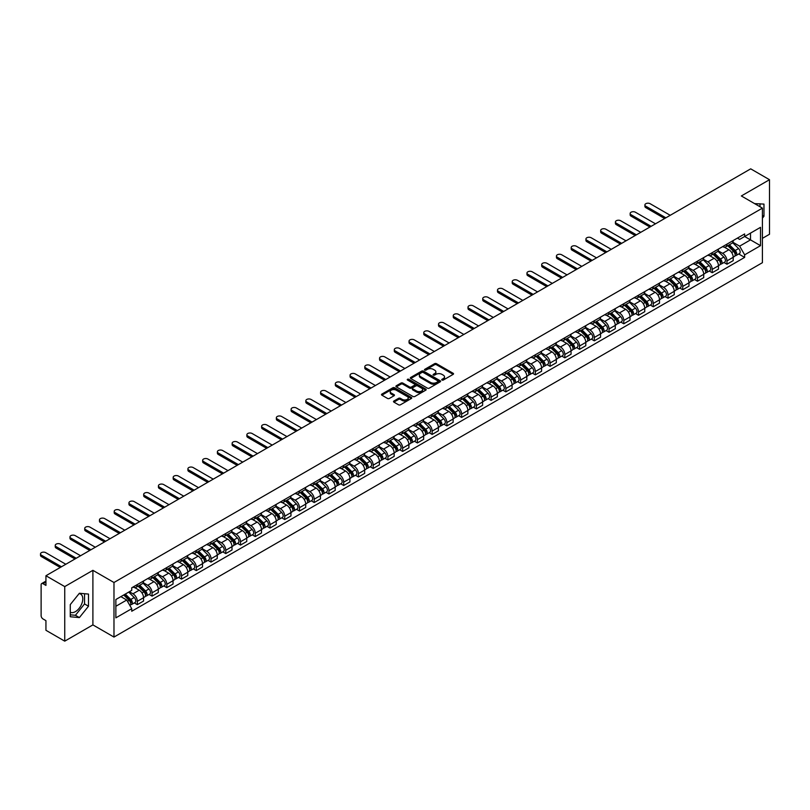 <?xml version="1.0" encoding="UTF-8"?>
<svg xmlns="http://www.w3.org/2000/svg" width="810" height="810" viewBox="0 0 810 810"><rect width="100%" height="100%" fill="white"/><g stroke="black" fill="none" stroke-linecap="round" stroke-linejoin="round"><path stroke-width="1.21" d="M441.997 380.052A0.921 0.526 0 0 0 443.303 380.052L453.154 374.362A1.316 0.759 0 0 0 453.539 373.825A1.316 0.759 0 0 0 453.154 373.299L436.458 363.66A1.316 0.759 0 0 0 434.606 363.66L424.744 369.35A0.921 0.526 0 0 0 426.05 370.099L427.326 369.36A4.202 2.42 0 0 1 433.259 369.36L434.646 370.16A4.202 2.42 0 0 1 435.881 371.871A4.202 2.42 0 0 1 434.646 373.592L433.37 374.321A0.921 0.526 0 0 0 434.676 375.07L435.952 374.341A4.202 2.42 0 0 1 441.885 374.341L443.272 375.141A4.202 2.42 0 0 1 444.508 376.852A4.202 2.42 0 0 1 443.272 378.574L441.997 379.303A0.921 0.526 0 0 0 441.997 380.052L441.997 379.303M754.677 203.664A10.429 6.014 -60 0 1 756.094 204.12A10.429 6.014 -60 0 1 757.208 205.122M79.097 593.629A10.429 6.014 -60 0 1 80.635 594.094A10.429 6.014 -60 0 1 82.225 602.448A10.429 6.014 -60 0 1 75.421 611.641A10.429 6.014 -60 0 1 70.267 612.188M393.883 401.031A1.316 0.759 0 0 0 393.498 401.568A1.316 0.759 0 0 0 393.883 402.104L398.571 404.808A1.316 0.759 0 0 0 400.423 404.808L411.369 398.49A1.316 0.759 0 0 0 411.753 397.953A1.316 0.759 0 0 0 411.369 397.416L394.673 387.777A1.316 0.759 0 0 0 392.82 387.777L381.875 394.095A1.316 0.759 0 0 0 381.49 394.632A1.316 0.759 0 0 0 381.875 395.169L387.534 398.439A1.316 0.759 0 0 0 389.387 398.439L394.065 395.736A1.316 0.759 0 0 0 394.45 395.199A1.316 0.759 0 0 0 394.065 394.662L391.26 393.042A3.513 2.025 0 0 1 390.238 391.605A3.513 2.025 0 0 1 392.404 389.742A3.513 2.025 0 0 1 396.222 390.177L407.217 396.525A3.513 2.025 0 0 1 408.24 397.953A3.513 2.025 0 0 1 406.073 399.826A3.513 2.025 0 0 1 402.256 399.391L400.423 398.328A1.316 0.759 0 0 0 398.571 398.328L393.883 401.031L393.883 402.104M113.977 582.501L92.897 570.331L64.739 586.592L45.937 575.738L750.698 168.844L769.5 179.709L741.342 195.959L762.413 208.13L113.977 582.501L113.977 637.065L762.413 262.683L762.413 208.13M427.417 388.152A1.316 0.759 0 0 0 429.27 388.152L440.215 381.834A1.316 0.759 0 0 0 440.599 381.297A1.316 0.759 0 0 0 440.215 380.761L423.519 371.122A1.316 0.759 0 0 0 421.666 371.122L410.721 377.44A1.316 0.759 0 0 0 410.336 377.976A1.316 0.759 0 0 0 410.721 378.513L427.417 388.152M407.886 380.255A0.921 0.526 0 0 1 408.817 380.386L408.817 379.293L425.787 389.094A1.316 0.759 0 0 1 426.171 389.63A1.316 0.759 0 0 1 425.787 390.167L414.841 396.485A1.316 0.759 0 0 1 412.989 396.485L396.292 386.846L396.292 385.773A1.316 0.759 0 0 0 395.908 386.309A1.316 0.759 0 0 0 396.292 386.846M396.292 385.773L400.98 383.069A1.316 0.759 0 0 1 402.833 383.069L409.607 386.977A1.316 0.759 0 0 0 411.46 386.977L414.568 385.185A1.316 0.759 0 0 0 414.953 384.649A1.316 0.759 0 0 0 414.568 384.112L407.521 380.042A0.921 0.526 0 0 1 408.817 379.293M64.739 586.592L64.739 641.155L45.937 630.291L45.937 620.642L43.011 618.951A2.673 1.539 -120 0 1 41.118 615.671L41.118 584.79A2.673 1.539 -120 0 1 41.674 583.575L45.937 581.104M762.413 238.353L769.5 234.262L769.5 179.709M64.739 641.155L92.897 624.895L113.977 637.065M45.937 575.738L45.937 585.397L43.011 583.706A2.673 1.539 -120 0 0 41.674 583.575M726.975 244.134A6.146 3.554 60 0 1 725.699 246.898L731.936 243.294A6.146 3.554 -120 0 0 733.212 240.54M718.126 250.756L722.631 253.358A6.146 3.554 60 0 1 726.975 260.891L733.212 257.286A6.146 3.554 -120 0 0 728.868 249.753L724.403 247.182M733.212 257.286L733.212 260.617L726.975 264.212L723.988 262.491M725.699 246.898A6.146 3.554 60 0 1 722.672 246.625M726.975 260.891L726.975 264.212M712.233 252.649A6.146 3.554 60 0 1 710.957 255.403L717.194 251.809A6.146 3.554 -120 0 0 718.47 249.045M709.246 270.996L712.233 272.727L718.47 269.123L718.47 265.801A6.146 3.554 -120 0 0 714.126 258.269L709.661 255.687M710.957 255.403A6.146 3.554 60 0 1 707.94 255.13M703.384 259.271L707.889 261.873A6.146 3.554 60 0 1 712.233 269.396L712.233 272.727M697.491 261.164A6.146 3.554 60 0 1 696.215 263.918L702.452 260.314A6.146 3.554 -120 0 0 703.728 257.56M694.504 279.511L697.491 281.232L703.728 277.638L703.728 274.307A6.146 3.554 -120 0 0 699.384 266.784L694.919 264.202M696.215 263.918A6.146 3.554 60 0 1 693.198 263.645M688.642 267.776L693.147 270.378A6.146 3.554 60 0 1 697.491 277.911L697.491 281.232M682.749 269.669A6.146 3.554 60 0 1 681.483 272.433L687.72 268.829A6.146 3.554 -120 0 0 688.986 266.065M679.762 288.026L682.749 289.747L688.986 286.143L688.986 282.822A6.146 3.554 -120 0 0 684.642 275.289L680.177 272.717M681.483 272.433A6.146 3.554 60 0 1 678.456 272.15M673.9 276.291L678.405 278.893A6.146 3.554 60 0 1 682.749 286.416L682.749 289.747M668.007 278.184A6.146 3.554 60 0 1 666.741 280.938L672.978 277.344A6.146 3.554 -120 0 0 674.244 274.58M665.02 296.531L668.007 298.262L674.244 294.658L674.244 291.327A6.146 3.554 -120 0 0 669.9 283.804L665.435 281.222M666.741 280.938A6.146 3.554 60 0 1 663.714 280.665M659.158 284.796L663.663 287.398A6.146 3.554 60 0 1 668.007 294.931L668.007 298.262M653.265 286.689A6.146 3.554 60 0 1 651.999 289.453L658.236 285.849A6.146 3.554 -120 0 0 659.502 283.095M650.278 305.046L653.265 306.767L659.502 303.173L659.502 299.842A6.146 3.554 -120 0 0 655.158 292.309L650.693 289.737M651.999 289.453A6.146 3.554 60 0 1 648.972 289.17M644.416 293.311L648.921 295.913A6.146 3.554 60 0 1 653.265 303.446L653.265 306.767M638.523 295.204A6.146 3.554 60 0 1 637.257 297.958L643.494 294.364A6.146 3.554 -120 0 0 644.76 291.6M635.536 313.551L638.523 315.282L644.76 311.678L644.76 308.347A6.146 3.554 -120 0 0 640.416 300.824L635.951 298.242M637.257 297.958A6.146 3.554 60 0 1 634.23 297.685M629.674 301.826L634.179 304.428A6.146 3.554 60 0 1 638.523 311.951L638.523 315.282M623.781 303.709A6.146 3.554 60 0 1 622.515 306.474L628.752 302.869A6.146 3.554 -120 0 0 630.018 300.115M620.794 322.066L623.781 323.787L630.018 320.193L630.018 316.862A6.146 3.554 -120 0 0 625.674 309.329L621.209 306.757M622.515 306.474A6.146 3.554 60 0 1 619.488 306.2M614.932 310.331L619.437 312.933A6.146 3.554 60 0 1 623.781 320.466L623.781 323.787M609.039 312.225A6.146 3.554 60 0 1 607.773 314.989L614.01 311.384A6.146 3.554 -120 0 0 615.276 308.62M606.052 330.571L609.039 332.302L615.276 328.698L615.276 325.377A6.146 3.554 -120 0 0 610.932 317.844L606.467 315.272M607.773 314.989A6.146 3.554 60 0 1 604.746 314.705M600.19 318.846L604.695 321.449A6.146 3.554 60 0 1 609.039 328.971L609.039 332.302M594.307 320.74A6.146 3.554 60 0 1 593.031 323.494L599.268 319.899A6.146 3.554 -120 0 0 600.534 317.135M591.31 339.086L594.307 340.818L600.544 337.213L600.544 333.882A6.146 3.554 -120 0 0 596.19 326.359L591.725 323.777M593.031 323.494A6.146 3.554 60 0 1 590.004 323.22M585.448 327.351L589.953 329.953A6.146 3.554 60 0 1 594.307 337.486L594.307 340.818M579.565 329.245A6.146 3.554 60 0 1 578.289 332.009L584.526 328.404A6.146 3.554 -120 0 0 585.802 325.65M576.568 347.601L579.565 349.323L585.802 345.728L585.802 342.397A6.146 3.554 -120 0 0 581.448 334.864L576.983 332.292M578.289 332.009A6.146 3.554 60 0 1 575.262 331.725M570.706 335.867L575.211 338.469A6.146 3.554 60 0 1 579.565 345.992L579.565 349.323M564.823 337.76A6.146 3.554 60 0 1 563.547 340.514L569.784 336.919A6.146 3.554 -120 0 0 571.06 334.155M561.826 356.106L564.823 357.838L571.06 354.233L571.06 350.902A6.146 3.554 -120 0 0 566.706 343.379L562.241 340.797M563.547 340.514A6.146 3.554 60 0 1 560.52 340.24M555.964 344.382L560.469 346.974A6.146 3.554 60 0 1 564.823 354.507L564.823 357.838M550.081 346.265A6.146 3.554 60 0 1 548.805 349.029L555.042 345.425A6.146 3.554 -120 0 0 556.318 342.671M547.084 364.621L550.081 366.343L556.318 362.748L556.318 359.417A6.146 3.554 -120 0 0 551.964 351.884L547.499 349.312M548.805 349.029A6.146 3.554 60 0 1 545.778 348.756M541.222 352.887L545.727 355.489A6.146 3.554 60 0 1 550.081 363.022L550.081 366.343M535.339 354.78A6.146 3.554 60 0 1 534.063 357.544L540.3 353.94A6.146 3.554 -120 0 0 541.576 351.175M532.342 373.126L535.339 374.858L541.576 371.253L541.576 367.932A6.146 3.554 -120 0 0 537.222 360.399L532.757 357.817M534.063 357.544A6.146 3.554 60 0 1 531.036 357.261M526.49 361.402L530.985 364.004A6.146 3.554 60 0 1 535.339 371.527L535.339 374.858M520.597 363.295A6.146 3.554 60 0 1 519.321 366.049L525.558 362.445A6.146 3.554 -120 0 0 526.834 359.691M517.6 381.642L520.597 383.373L526.834 379.768L526.834 376.437A6.146 3.554 -120 0 0 522.48 368.914L518.025 366.333M519.321 366.049A6.146 3.554 60 0 1 516.294 365.776M511.748 369.907L516.243 372.509A6.146 3.554 60 0 1 520.597 380.042L520.597 383.373M505.855 371.8A6.146 3.554 60 0 1 504.579 374.564L510.816 370.96A6.146 3.554 -120 0 0 512.092 368.206M502.858 390.157L505.855 391.878L512.092 388.274L512.092 384.952A6.146 3.554 -120 0 0 507.738 377.419L503.283 374.848M504.579 374.564A6.146 3.554 60 0 1 501.552 374.281M497.006 378.422L501.501 381.024A6.146 3.554 60 0 1 505.855 388.547L505.855 391.878M491.113 380.315A6.146 3.554 60 0 1 489.837 383.069L496.074 379.475A6.146 3.554 -120 0 0 497.35 376.711M488.126 398.662L491.113 400.393L497.35 396.789L497.35 393.457A6.146 3.554 -120 0 0 493.007 385.935L488.541 383.353M489.837 383.069A6.146 3.554 60 0 1 486.81 382.796M482.264 386.937L486.769 389.529A6.146 3.554 60 0 1 491.113 397.062L491.113 400.393M476.371 388.82A6.146 3.554 60 0 1 475.095 391.584L481.332 387.98A6.146 3.554 -120 0 0 482.608 385.226M473.384 407.177L476.371 408.898L482.608 405.304L482.608 401.973A6.146 3.554 -120 0 0 478.264 394.44L473.799 391.868M475.095 391.584A6.146 3.554 60 0 1 472.068 391.301M467.522 395.442L472.027 398.044A6.146 3.554 60 0 1 476.371 405.577L476.371 408.898M461.629 397.335A6.146 3.554 60 0 1 460.353 400.089L466.59 396.495A6.146 3.554 -120 0 0 467.866 393.731M458.642 415.682L461.629 417.413L467.866 413.809L467.866 410.488A6.146 3.554 -120 0 0 463.522 402.955L459.057 400.373M460.353 400.089A6.146 3.554 60 0 1 457.326 399.816M452.78 403.957L457.285 406.559A6.146 3.554 60 0 1 461.629 414.082L461.629 417.413M446.887 405.85A6.146 3.554 60 0 1 445.611 408.604L451.848 405A6.146 3.554 -120 0 0 453.124 402.246M443.9 424.197L446.887 425.918L453.124 422.324L453.124 418.993A6.146 3.554 -120 0 0 448.781 411.47L444.315 408.888M445.611 408.604A6.146 3.554 60 0 1 442.584 408.331M438.038 412.462L442.543 415.064A6.146 3.554 60 0 1 446.887 422.597L446.887 425.918M432.145 414.356A6.146 3.554 60 0 1 430.869 417.12L437.106 413.515A6.146 3.554 -120 0 0 438.382 410.751M429.158 432.712L432.145 434.433L438.382 430.829L438.382 427.508A6.146 3.554 -120 0 0 434.038 419.975L429.573 417.403M430.869 417.12A6.146 3.554 60 0 1 427.842 416.836M423.296 420.977L427.801 423.579A6.146 3.554 60 0 1 432.145 431.102L432.145 434.433M417.403 422.871A6.146 3.554 60 0 1 416.127 425.625L422.364 422.03A6.146 3.554 -120 0 0 423.64 419.266M414.416 441.217L417.403 442.949L423.64 439.344L423.64 436.013A6.146 3.554 -120 0 0 419.296 428.49L414.831 425.908M416.127 425.625A6.146 3.554 60 0 1 413.1 425.351M408.554 429.482L413.059 432.084A6.146 3.554 60 0 1 417.403 439.617L417.403 442.949M402.661 431.376A6.146 3.554 60 0 1 401.385 434.14L407.622 430.535A6.146 3.554 -120 0 0 408.898 427.781M399.674 449.732L402.661 451.453L408.898 447.859L408.898 444.528A6.146 3.554 -120 0 0 404.554 436.995L400.089 434.423M401.385 434.14A6.146 3.554 60 0 1 398.358 433.856M393.812 437.997L398.317 440.599A6.146 3.554 60 0 1 402.661 448.132L402.661 451.453M387.919 439.891A6.146 3.554 60 0 1 386.643 442.645L392.88 439.05A6.146 3.554 -120 0 0 394.156 436.286M384.932 458.237L387.919 459.969L394.156 456.364L394.156 453.033A6.146 3.554 -120 0 0 389.812 445.51L385.347 442.928M386.643 442.645A6.146 3.554 60 0 1 383.626 442.371M379.07 446.512L383.575 449.115A6.146 3.554 60 0 1 387.919 456.637L387.919 459.969M373.177 448.396A6.146 3.554 60 0 1 371.901 451.16L378.138 447.555A6.146 3.554 -120 0 0 379.414 444.801M370.19 466.752L373.177 468.474L379.414 464.879L379.414 461.548A6.146 3.554 -120 0 0 375.07 454.015L370.605 451.443M371.901 451.16A6.146 3.554 60 0 1 368.884 450.886M364.328 455.017L368.833 457.62A6.146 3.554 60 0 1 373.177 465.153L373.177 468.474M358.435 456.911A6.146 3.554 60 0 1 357.169 459.675L363.406 456.07A6.146 3.554 -120 0 0 364.672 453.306M355.448 475.257L358.435 476.989L364.672 473.384L364.672 470.063A6.146 3.554 -120 0 0 360.328 462.53L355.863 459.958M357.169 459.675A6.146 3.554 60 0 1 354.142 459.392M349.586 463.533L354.091 466.135A6.146 3.554 60 0 1 358.435 473.658L358.435 476.989M343.693 465.426A6.146 3.554 60 0 1 342.427 468.18L348.664 464.586A6.146 3.554 -120 0 0 349.93 461.821M340.706 483.772L343.693 485.504L349.93 481.899L349.93 478.568A6.146 3.554 -120 0 0 345.587 471.045L341.121 468.464M342.427 468.18A6.146 3.554 60 0 1 339.4 467.907M334.844 472.038L339.35 474.64A6.146 3.554 60 0 1 343.693 482.173L343.693 485.504M328.951 473.931A6.146 3.554 60 0 1 327.685 476.695L333.923 473.091A6.146 3.554 -120 0 0 335.188 470.337M325.964 492.288L328.951 494.009L335.188 490.414L335.188 487.083A6.146 3.554 -120 0 0 330.844 479.55L326.379 476.979M327.685 476.695A6.146 3.554 60 0 1 324.658 476.412M320.102 480.553L324.608 483.155A6.146 3.554 60 0 1 328.951 490.678L328.951 494.009M314.209 482.446A6.146 3.554 60 0 1 312.943 485.2L319.18 481.606A6.146 3.554 -120 0 0 320.446 478.842M311.222 500.793L314.209 502.524L320.446 498.919L320.446 495.588A6.146 3.554 -120 0 0 316.102 488.065L311.637 485.484M312.943 485.2A6.146 3.554 60 0 1 309.916 484.927M305.36 489.068L309.865 491.66A6.146 3.554 60 0 1 314.209 499.193L314.209 502.524M299.467 490.951A6.146 3.554 60 0 1 298.201 493.715L304.438 490.111A6.146 3.554 -120 0 0 305.704 487.357M296.48 509.308L299.467 511.029L305.704 507.435L305.704 504.103A6.146 3.554 -120 0 0 301.36 496.57L296.895 493.999M298.201 493.715A6.146 3.554 60 0 1 295.174 493.442M290.618 497.573L295.123 500.175A6.146 3.554 60 0 1 299.467 507.708L299.467 511.029M284.725 499.466A6.146 3.554 60 0 1 283.459 502.23L289.697 498.626A6.146 3.554 -120 0 0 290.962 495.862M281.738 517.813L284.725 519.544L290.962 515.94L290.962 512.619A6.146 3.554 -120 0 0 286.618 505.086L282.153 502.504M283.459 502.23A6.146 3.554 60 0 1 280.432 501.947M275.876 506.088L280.382 508.69A6.146 3.554 60 0 1 284.725 516.213L284.725 519.544M269.993 507.981A6.146 3.554 60 0 1 268.717 510.735L274.954 507.131A6.146 3.554 -120 0 0 276.22 504.377M266.996 526.328L269.993 528.059L276.23 524.455L276.23 521.124A6.146 3.554 -120 0 0 271.876 513.601L267.411 511.019M268.717 510.735A6.146 3.554 60 0 1 265.69 510.462M261.134 514.593L265.639 517.195A6.146 3.554 60 0 1 269.993 524.728L269.993 528.059M255.251 516.486A6.146 3.554 60 0 1 253.975 519.25L260.212 515.646A6.146 3.554 -120 0 0 261.488 512.892M252.254 534.843L255.251 536.564L261.488 532.96L261.488 529.639A6.146 3.554 -120 0 0 257.135 522.106L252.669 519.534M253.975 519.25A6.146 3.554 60 0 1 250.948 518.967M246.392 523.108L250.898 525.71A6.146 3.554 60 0 1 255.251 533.233L255.251 536.564M240.509 525.001A6.146 3.554 60 0 1 239.233 527.755L245.47 524.161A6.146 3.554 -120 0 0 246.746 521.397M237.512 543.348L240.509 545.079L246.746 541.475L246.746 538.144A6.146 3.554 -120 0 0 242.392 530.621L237.927 528.039M239.233 527.755A6.146 3.554 60 0 1 236.206 527.482M231.65 531.623L236.155 534.215A6.146 3.554 60 0 1 240.509 541.748L240.509 545.079M225.767 533.506A6.146 3.554 60 0 1 224.492 536.271L230.728 532.666A6.146 3.554 -120 0 0 232.004 529.912M222.77 551.863L225.767 553.584L232.004 549.99L232.004 546.659A6.146 3.554 -120 0 0 227.65 539.126L223.185 536.554M224.492 536.271A6.146 3.554 60 0 1 221.464 535.987M216.908 540.128L221.413 542.73A6.146 3.554 60 0 1 225.767 550.263L225.767 553.584M211.025 542.022A6.146 3.554 60 0 1 209.749 544.776L215.986 541.181A6.146 3.554 -120 0 0 217.262 538.417M208.028 560.368L211.025 562.099L217.262 558.495L217.262 555.174A6.146 3.554 -120 0 0 212.909 547.641L208.443 545.059M209.749 544.776A6.146 3.554 60 0 1 206.722 544.502M202.176 548.643L206.672 551.245A6.146 3.554 60 0 1 211.025 558.768L211.025 562.099M196.283 550.537A6.146 3.554 60 0 1 195.007 553.291L201.244 549.686A6.146 3.554 -120 0 0 202.52 546.932M193.286 568.883L196.283 570.604L202.52 567.01L202.52 563.679A6.146 3.554 -120 0 0 198.166 556.156L193.711 553.574M195.007 553.291A6.146 3.554 60 0 1 191.98 553.017M187.434 557.148L191.929 559.75A6.146 3.554 60 0 1 196.283 567.284L196.283 570.604M181.541 559.042A6.146 3.554 60 0 1 180.265 561.806L186.502 558.201A6.146 3.554 -120 0 0 187.778 555.437M178.544 577.398L181.541 579.12L187.778 575.515L187.778 572.194A6.146 3.554 -120 0 0 183.424 564.661L178.969 562.089M180.265 561.806A6.146 3.554 60 0 1 177.238 561.522M172.692 565.663L177.188 568.266A6.146 3.554 60 0 1 181.541 575.788L181.541 579.12M166.799 567.557A6.146 3.554 60 0 1 165.523 570.311L171.76 566.716A6.146 3.554 -120 0 0 173.036 563.952M163.812 585.903L166.799 587.635L173.036 584.03L173.036 580.699A6.146 3.554 -120 0 0 168.693 573.176L164.227 570.594M165.523 570.311A6.146 3.554 60 0 1 162.496 570.038M157.95 574.168L162.456 576.771A6.146 3.554 60 0 1 166.799 584.304L166.799 587.635M152.057 576.062A6.146 3.554 60 0 1 150.781 578.826L157.019 575.221A6.146 3.554 -120 0 0 158.294 572.467M149.07 594.418L152.057 596.14L158.294 592.545L158.294 589.214A6.146 3.554 -120 0 0 153.951 581.681L149.485 579.11M150.781 578.826A6.146 3.554 60 0 1 147.754 578.542M143.208 582.684L147.714 585.286A6.146 3.554 60 0 1 152.057 592.819L152.057 596.14M137.315 584.577A6.146 3.554 60 0 1 136.04 587.331L142.276 583.737A6.146 3.554 -120 0 0 143.552 580.972M134.328 602.923L137.315 604.655L143.552 601.05L143.552 597.719A6.146 3.554 -120 0 0 139.209 590.196L134.744 587.615M136.04 587.331A6.146 3.554 60 0 1 133.012 587.058M129.377 591.725L132.972 593.801A6.146 3.554 60 0 1 137.315 601.324L137.315 604.655M737.414 238.11L739.641 239.395L760.519 227.337L750.505 233.118L750.505 239.881L739.641 246.159L732.868 242.251M115.86 606.285L126.735 600.018L131.736 608.695L115.86 617.858L115.86 599.521L131.736 590.358L131.736 587.797L744.643 233.938L744.643 236.5L760.519 245.663L744.643 254.826L739.641 246.159M760.519 227.337L760.519 245.663M131.736 608.695L131.736 611.256L744.643 257.398L744.643 254.826M762.413 218.194L763.972 216.26L763.972 204.1L754.586 203.614M92.897 570.331L92.897 624.895M70.267 616.764L79.39 617.574L88.503 606.234L88.503 594.074L79.39 593.254L70.267 604.604L70.267 616.764M126.735 600.018L120.872 596.636M738.73 253.975L744.643 257.398M760.003 206.742L760.003 203.745M762.413 215.359L763.972 216.26M70.267 614.82L75.421 615.286L84.534 603.936L84.534 593.72M75.421 615.286L79.39 617.574M84.534 603.936L88.503 606.234M442.371 380.184L443.272 379.657A4.202 2.42 0 0 0 444.508 377.946L444.508 376.852M435.881 371.871L435.881 372.964A4.202 2.42 0 0 1 434.646 374.676L433.745 375.202M453.154 373.299L453.154 374.362L436.458 364.743A1.316 0.759 0 0 0 434.606 364.743L425.118 370.221M440.194 381.844L423.519 372.215A1.316 0.759 0 0 0 421.666 372.215L410.731 378.523L410.721 377.44M437.896 381.672A0.921 0.526 0 0 0 437.896 380.923L423.235 372.468A0.921 0.526 0 0 0 421.939 372.468L420.592 373.238A4.202 2.42 0 0 0 419.367 374.959A4.202 2.42 0 0 0 420.592 376.67L430.616 382.452A4.202 2.42 0 0 0 436.55 382.452L437.896 381.672L437.896 382.766A0.921 0.526 0 0 0 438.159 382.391L438.159 381.297M419.367 374.959L419.367 376.042A4.202 2.42 0 0 0 420.592 377.764L420.592 376.67M437.896 382.766L436.55 383.545A4.202 2.42 0 0 1 430.616 383.545L420.592 377.764M396.313 386.856L400.98 384.163L400.98 383.069M414.953 384.649L414.953 385.742A1.316 0.759 0 0 1 414.568 386.279L411.46 388.071A1.316 0.759 0 0 1 409.607 388.071L402.833 384.163A1.316 0.759 0 0 0 400.98 384.163M408.817 380.386L425.776 390.177M416.634 391.038A3.513 2.025 0 0 0 420.451 391.473A3.513 2.025 0 0 0 422.617 389.6A3.513 2.025 0 0 0 421.595 388.172L417.717 385.935A1.316 0.759 0 0 0 415.864 385.935L412.756 387.727A1.316 0.759 0 0 0 412.371 388.263A1.316 0.759 0 0 0 412.756 388.8L416.634 391.038L416.634 392.121A3.513 2.025 0 0 0 420.451 392.567A3.513 2.025 0 0 0 422.617 390.693L422.617 389.6M412.371 388.263L412.371 389.357A1.316 0.759 0 0 0 412.756 389.893L412.756 388.8M416.634 392.121L412.756 389.893M408.24 397.953L408.24 399.046A3.513 2.025 0 0 1 406.073 400.92A3.513 2.025 0 0 1 402.256 400.474L400.423 399.421A1.316 0.759 0 0 0 398.571 399.421L393.903 402.114M390.238 391.605L390.238 392.698A3.513 2.025 0 0 0 391.26 394.136L391.26 393.042M394.065 394.662L394.065 395.736L391.26 394.136M411.348 398.5L394.673 388.871A1.316 0.759 0 0 0 392.82 388.871L381.885 395.179L381.875 394.095M727.765 245.703L733.576 251.434A3.341 1.934 60 0 1 734.457 256.446L733.212 257.165M728.929 246.847L731.389 248.265M670.235 215.308L650.146 203.715A3.078 1.772 -0 0 0 646.805 203.33A3.078 1.772 -0 0 0 644.902 204.97A3.078 1.772 -0 0 0 645.803 206.216L665.881 217.809M728.413 245.329L734.771 251.606A1.6 0.921 60 0 1 735.197 254.006A1.6 0.921 60 0 1 735.055 254.067M729.375 244.772L735.186 250.503A3.341 1.934 60 0 1 736.067 255.514A3.341 1.934 60 0 1 735.055 255.626M732.625 242.666L738.588 248.538A3.341 1.934 60 0 1 739.469 253.55L736.067 255.514M664.656 218.518L645.803 207.644A3.078 1.772 180 0 1 644.902 206.388L644.902 204.97M713.033 254.219L718.835 259.939A3.341 1.934 60 0 1 719.715 264.951L718.47 265.67M714.187 255.363L716.647 256.78M655.492 223.813L635.404 212.22A3.078 1.772 -0 0 0 632.063 211.835A3.078 1.772 -0 0 0 630.16 213.475A3.078 1.772 -0 0 0 631.061 214.731L651.139 226.324M713.671 253.844L720.029 260.121A1.6 0.921 60 0 1 720.454 262.521A1.6 0.921 60 0 1 720.313 262.582M714.633 253.287L720.444 259.018A3.341 1.934 60 0 1 721.325 264.03A3.341 1.934 60 0 1 720.313 264.131M717.883 251.171L723.846 257.053A3.341 1.934 60 0 1 724.727 262.065L721.325 264.03M649.914 227.033L631.061 216.148A3.078 1.772 180 0 1 630.16 214.893L630.16 213.475M698.291 262.724L704.092 268.454A3.341 1.934 60 0 1 704.973 273.466L703.728 274.185M699.445 263.868L701.905 265.285M640.75 232.328L620.663 220.735A3.078 1.772 -0 0 0 617.321 220.35A3.078 1.772 -0 0 0 615.418 221.991A3.078 1.772 -0 0 0 616.319 223.246L636.397 234.839M698.929 262.359L705.287 268.626A1.6 0.921 60 0 1 705.712 271.036A1.6 0.921 60 0 1 705.571 271.087M699.891 261.802L705.702 267.523A3.341 1.934 60 0 1 706.583 272.535A3.341 1.934 60 0 1 705.571 272.646M703.141 259.686L709.104 265.569A3.341 1.934 60 0 1 709.985 270.57L706.583 272.535M635.172 235.548L616.319 224.664A3.078 1.772 180 0 1 615.418 223.408L615.418 221.991M683.549 271.239L689.351 276.969A3.341 1.934 60 0 1 690.231 281.971L688.986 282.69M684.703 272.383L687.163 273.8M626.008 240.833L605.931 229.24A3.078 1.772 -0 0 0 602.579 228.855A3.078 1.772 -0 0 0 600.676 230.496A3.078 1.772 -0 0 0 601.577 231.751L621.655 243.344M684.187 270.864L690.545 277.142A1.6 0.921 60 0 1 690.971 279.541A1.6 0.921 60 0 1 690.829 279.602M685.149 270.307L690.96 276.038A3.341 1.934 60 0 1 691.841 281.05A3.341 1.934 60 0 1 690.829 281.151M688.399 268.191L694.362 274.074A3.341 1.934 60 0 1 695.243 279.085L691.841 281.05M620.43 244.053L601.577 233.169A3.078 1.772 180 0 1 600.676 231.913L600.676 230.496M668.807 279.744L674.608 285.474A3.341 1.934 60 0 1 675.489 290.486L674.244 291.205M669.961 280.888L672.421 282.315M611.266 249.348L591.189 237.755A3.078 1.772 -0 0 0 587.837 237.37A3.078 1.772 -0 0 0 585.934 239.011A3.078 1.772 -0 0 0 586.835 240.266L606.913 251.859M669.445 279.379L675.803 285.647A1.6 0.921 60 0 1 676.228 288.056A1.6 0.921 60 0 1 676.087 288.117M670.407 278.822L676.218 284.553A3.341 1.934 60 0 1 677.099 289.555A3.341 1.934 60 0 1 676.087 289.666M673.657 276.706L679.62 282.589A3.341 1.934 60 0 1 680.501 287.591L677.099 289.555M605.688 252.568L586.835 241.684A3.078 1.772 180 0 1 585.934 240.428L585.934 239.011M654.065 288.259L659.866 293.99A3.341 1.934 60 0 1 660.747 299.001L659.502 299.72M655.219 289.403L657.679 290.82M596.524 257.863L576.447 246.27A3.078 1.772 -0 0 0 573.095 245.886A3.078 1.772 -0 0 0 571.192 247.516A3.078 1.772 -0 0 0 572.093 248.771L592.181 260.364M654.703 287.884L661.061 294.162A1.6 0.921 60 0 1 661.486 296.561A1.6 0.921 60 0 1 661.345 296.622M655.665 287.327L661.476 293.058A3.341 1.934 60 0 1 662.357 298.07A3.341 1.934 60 0 1 661.345 298.181M658.915 285.221L664.878 291.094A3.341 1.934 60 0 1 665.759 296.106L662.357 298.07M590.946 261.073L572.093 250.189A3.078 1.772 180 0 1 571.192 248.943L571.192 247.516M639.323 296.774L645.124 302.494A3.341 1.934 60 0 1 646.005 307.506L644.76 308.225M640.477 297.908L642.938 299.335M581.783 266.368L561.705 254.775A3.078 1.772 -0 0 0 558.353 254.391A3.078 1.772 -0 0 0 556.45 256.031A3.078 1.772 -0 0 0 557.351 257.286L577.439 268.88M639.961 296.399L646.319 302.667A1.6 0.921 60 0 1 646.745 305.076A1.6 0.921 60 0 1 646.603 305.137M640.923 295.842L646.734 301.573A3.341 1.934 60 0 1 647.615 306.585A3.341 1.934 60 0 1 646.603 306.686M644.173 293.726L650.136 299.609A3.341 1.934 60 0 1 651.017 304.621L647.615 306.585M576.204 269.588L557.351 258.704A3.078 1.772 180 0 1 556.45 257.448L556.45 256.031M624.581 305.279L630.383 311.01A3.341 1.934 60 0 1 631.263 316.022L630.018 316.74M625.735 306.423L628.196 307.841M567.04 274.884L546.963 263.291A3.078 1.772 -0 0 0 543.611 262.906A3.078 1.772 -0 0 0 541.708 264.546A3.078 1.772 -0 0 0 542.609 265.801L562.697 277.395M625.219 304.904L631.587 311.182A1.6 0.921 60 0 1 632.003 313.591A1.6 0.921 60 0 1 631.861 313.642M626.181 304.358L631.992 310.078A3.341 1.934 60 0 1 632.873 315.09A3.341 1.934 60 0 1 631.861 315.201M629.431 302.241L635.394 308.114A3.341 1.934 60 0 1 636.275 313.126L632.873 315.09M561.462 278.103L542.609 267.219A3.078 1.772 180 0 1 541.708 265.964L541.708 264.546M609.839 313.794L615.64 319.525A3.341 1.934 60 0 1 616.521 324.526L615.276 325.245M610.993 314.938L613.453 316.356M552.298 283.389L532.221 271.796A3.078 1.772 -0 0 0 528.869 271.411A3.078 1.772 -0 0 0 526.966 273.051A3.078 1.772 -0 0 0 527.867 274.307L547.955 285.9M610.477 313.419L616.845 319.697A1.6 0.921 60 0 1 617.26 322.096A1.6 0.921 60 0 1 617.119 322.157M611.449 312.863L617.25 318.593A3.341 1.934 60 0 1 618.131 323.605A3.341 1.934 60 0 1 617.119 323.706M614.689 310.746L620.652 316.629A3.341 1.934 60 0 1 621.533 321.641L618.131 323.605M546.72 286.608L527.867 275.724A3.078 1.772 180 0 1 526.966 274.468L526.966 273.051M595.097 322.299L600.899 328.03A3.341 1.934 60 0 1 601.789 333.042L600.534 333.76M596.251 323.443L598.712 324.871M537.556 291.904L517.479 280.311A3.078 1.772 -0 0 0 514.127 279.926A3.078 1.772 -0 0 0 512.234 281.566A3.078 1.772 -0 0 0 513.125 282.822L533.213 294.415M595.745 321.934L602.103 328.202A1.6 0.921 60 0 1 602.519 330.612A1.6 0.921 60 0 1 602.377 330.662M596.707 321.378L602.508 327.108A3.341 1.934 60 0 1 603.389 332.11A3.341 1.934 60 0 1 602.387 332.221M599.957 319.261L605.91 325.144A3.341 1.934 60 0 1 606.791 330.146L603.389 332.11M531.978 295.123L513.125 284.239A3.078 1.772 180 0 1 512.234 282.984L512.234 281.566M580.355 330.814L586.167 336.545A3.341 1.934 60 0 1 587.047 341.557L585.792 342.276M581.509 331.958L583.969 333.376M522.814 300.409L502.737 288.816A3.078 1.772 -0 0 0 499.385 288.431A3.078 1.772 -0 0 0 497.492 290.071A3.078 1.772 -0 0 0 498.393 291.327L518.471 302.92M581.003 330.44L587.361 336.717A1.6 0.921 60 0 1 587.776 339.117A1.6 0.921 60 0 1 587.635 339.177M581.965 329.883L587.766 335.613A3.341 1.934 60 0 1 588.647 340.625A3.341 1.934 60 0 1 587.645 340.737M585.215 327.777L591.168 333.649A3.341 1.934 60 0 1 592.049 338.661L588.647 340.625M517.236 303.628L498.393 292.744A3.078 1.772 180 0 1 497.492 291.489L497.492 290.071M565.613 339.329L571.425 345.05A3.341 1.934 60 0 1 572.305 350.062L571.05 350.781M566.767 340.463L569.238 341.891M508.072 308.924L487.995 297.331A3.078 1.772 -0 0 0 484.643 296.946A3.078 1.772 -0 0 0 482.75 298.586A3.078 1.772 -0 0 0 483.651 299.842L503.729 311.435M566.261 338.955L572.619 345.222A1.6 0.921 60 0 1 573.034 347.632A1.6 0.921 60 0 1 572.893 347.692M567.223 338.398L573.024 344.128A3.341 1.934 60 0 1 573.905 349.13A3.341 1.934 60 0 1 572.903 349.242M570.473 336.282L576.426 342.164A3.341 1.934 60 0 1 577.307 347.176L573.905 349.13M502.494 312.144L483.651 301.259A3.078 1.772 180 0 1 482.75 300.004L482.75 298.586M550.871 347.834L556.683 353.565A3.341 1.934 60 0 1 557.563 358.577L556.318 359.296M552.025 348.978L554.496 350.396M493.33 317.439L473.253 305.846A3.078 1.772 -0 0 0 469.901 305.461A3.078 1.772 -0 0 0 468.008 307.101A3.078 1.772 -0 0 0 468.909 308.347L488.987 319.94M551.519 347.46L557.877 353.737A1.6 0.921 60 0 1 558.303 356.137A1.6 0.921 60 0 1 558.151 356.197M552.481 346.913L558.282 352.633A3.341 1.934 60 0 1 559.163 357.645A3.341 1.934 60 0 1 558.161 357.757M555.731 344.797L561.684 350.669A3.341 1.934 60 0 1 562.565 355.681L559.163 357.645M487.752 320.659L468.909 309.774A3.078 1.772 180 0 1 468.008 308.519L468.008 307.101M536.129 356.349L541.941 362.08A3.341 1.934 60 0 1 542.822 367.082L541.576 367.801M537.283 357.493L539.754 358.911M478.589 325.944L458.511 314.351A3.078 1.772 -0 0 0 455.159 313.966A3.078 1.772 -0 0 0 453.266 315.606A3.078 1.772 -0 0 0 454.167 316.862L474.245 328.455M536.777 355.975L543.135 362.252A1.6 0.921 60 0 1 543.561 364.652A1.6 0.921 60 0 1 543.409 364.713M537.739 355.418L543.54 361.149A3.341 1.934 60 0 1 544.421 366.16A3.341 1.934 60 0 1 543.419 366.262M540.989 353.302L546.942 359.184A3.341 1.934 60 0 1 547.823 364.196L544.421 366.16M473.02 329.164L454.167 318.279A3.078 1.772 180 0 1 453.266 317.024L453.266 315.606M521.387 364.854L527.199 370.585A3.341 1.934 60 0 1 528.079 375.597L526.834 376.316M522.551 365.998L525.012 367.426M463.846 334.459L443.769 322.866A3.078 1.772 -0 0 0 440.417 322.481A3.078 1.772 -0 0 0 438.524 324.121A3.078 1.772 -0 0 0 439.425 325.377L459.503 336.97M522.035 364.49L528.393 370.757A1.6 0.921 60 0 1 528.819 373.167A1.6 0.921 60 0 1 528.667 373.218M522.997 363.933L528.798 369.664A3.341 1.934 60 0 1 529.679 374.666A3.341 1.934 60 0 1 528.677 374.777M526.247 361.817L532.2 367.7A3.341 1.934 60 0 1 533.081 372.701L529.679 374.666M458.278 337.679L439.425 326.794A3.078 1.772 180 0 1 438.524 325.539L438.524 324.121M506.645 373.369L512.457 379.1A3.341 1.934 60 0 1 513.337 384.102L512.092 384.831M507.809 374.514L510.27 375.931M449.104 342.964L429.027 331.371A3.078 1.772 -0 0 0 425.675 330.986A3.078 1.772 -0 0 0 423.782 332.626A3.078 1.772 -0 0 0 424.683 333.882L444.761 345.475M507.293 372.995L513.651 379.272A1.6 0.921 60 0 1 514.077 381.672A1.6 0.921 60 0 1 513.925 381.733M508.255 372.438L514.056 378.169A3.341 1.934 60 0 1 514.937 383.181A3.341 1.934 60 0 1 513.935 383.282M511.505 370.322L517.458 376.204A3.341 1.934 60 0 1 518.339 381.216L514.937 383.181M443.536 346.184L424.683 335.3A3.078 1.772 180 0 1 423.782 334.044L423.782 332.626M491.903 381.875L497.715 387.605A3.341 1.934 60 0 1 498.595 392.617L497.35 393.336M493.067 383.019L495.528 384.446M434.362 351.479L414.285 339.886A3.078 1.772 -0 0 0 410.933 339.501A3.078 1.772 -0 0 0 409.04 341.142A3.078 1.772 -0 0 0 409.941 342.397L430.019 353.99M492.551 381.51L498.909 387.777A1.6 0.921 60 0 1 499.335 390.187A1.6 0.921 60 0 1 499.183 390.248M493.513 380.953L499.314 386.684A3.341 1.934 60 0 1 500.195 391.686A3.341 1.934 60 0 1 499.193 391.797M496.763 378.837L502.716 384.72A3.341 1.934 60 0 1 503.597 389.721L500.195 391.686M428.794 354.699L409.941 343.815A3.078 1.772 180 0 1 409.04 342.559L409.04 341.142M477.161 390.39L482.973 396.12A3.341 1.934 60 0 1 483.853 401.132L482.608 401.851M478.325 391.534L480.786 392.951M419.62 359.994L399.543 348.401A3.078 1.772 -0 0 0 396.191 348.017A3.078 1.772 -0 0 0 394.298 349.657A3.078 1.772 -0 0 0 395.199 350.902L415.277 362.495M477.809 390.015L484.167 396.292A1.6 0.921 60 0 1 484.593 398.692A1.6 0.921 60 0 1 484.441 398.753M478.771 389.458L484.572 395.189A3.341 1.934 60 0 1 485.463 400.201A3.341 1.934 60 0 1 484.451 400.312M482.021 387.352L487.974 393.225A3.341 1.934 60 0 1 488.865 398.236L485.463 400.201M414.052 363.204L395.199 352.33A3.078 1.772 180 0 1 394.298 351.074L394.298 349.657M462.419 398.905L468.231 404.625A3.341 1.934 60 0 1 469.111 409.637L467.866 410.356M463.583 400.039L466.044 401.466M404.878 368.499L384.801 356.906A3.078 1.772 -0 0 0 381.449 356.522A3.078 1.772 -0 0 0 379.556 358.162A3.078 1.772 -0 0 0 380.457 359.417L400.535 371.01M463.067 398.53L469.425 404.808A1.6 0.921 60 0 1 469.851 407.207A1.6 0.921 60 0 1 469.699 407.268M464.029 397.973L469.841 403.704A3.341 1.934 60 0 1 470.721 408.716A3.341 1.934 60 0 1 469.709 408.817M467.279 395.857L473.242 401.74A3.341 1.934 60 0 1 474.123 406.752L470.721 408.716M399.31 371.719L380.457 360.835A3.078 1.772 180 0 1 379.556 359.579L379.556 358.162M447.677 407.41L453.489 413.14A3.341 1.934 60 0 1 454.369 418.152L453.124 418.871M448.841 408.554L451.302 409.971M390.136 377.014L370.059 365.421A3.078 1.772 -0 0 0 366.707 365.037A3.078 1.772 -0 0 0 364.814 366.677A3.078 1.772 -0 0 0 365.715 367.932L385.793 379.525M448.325 407.035L454.683 413.313A1.6 0.921 60 0 1 455.109 415.722A1.6 0.921 60 0 1 454.957 415.773M449.287 406.488L455.099 412.209A3.341 1.934 60 0 1 455.979 417.221A3.341 1.934 60 0 1 454.967 417.332M452.537 404.372L458.5 410.245A3.341 1.934 60 0 1 459.381 415.257L455.979 417.221M384.568 380.234L365.715 369.35A3.078 1.772 180 0 1 364.814 368.094L364.814 366.677M432.935 415.925L438.747 421.656A3.341 1.934 60 0 1 439.627 426.657L438.382 427.376M434.099 417.069L436.56 418.486M375.405 385.519L355.317 373.926A3.078 1.772 -0 0 0 351.965 373.542A3.078 1.772 -0 0 0 350.072 375.182A3.078 1.772 -0 0 0 350.973 376.437L371.051 388.031M433.583 415.55L439.941 421.828A1.6 0.921 60 0 1 440.367 424.227A1.6 0.921 60 0 1 440.215 424.288M434.545 414.993L440.356 420.724A3.341 1.934 60 0 1 441.237 425.736A3.341 1.934 60 0 1 440.225 425.837M437.795 412.877L443.758 418.76A3.341 1.934 60 0 1 444.639 423.772L441.237 425.736M369.826 388.739L350.973 377.855A3.078 1.772 180 0 1 350.072 376.599L350.072 375.182M418.193 424.43L424.005 430.161A3.341 1.934 60 0 1 424.885 435.173L423.64 435.891M419.357 425.574L421.818 427.002M360.663 394.035L340.575 382.442A3.078 1.772 -0 0 0 337.223 382.057A3.078 1.772 -0 0 0 335.33 383.697A3.078 1.772 -0 0 0 336.231 384.952L356.309 396.546M418.841 424.065L425.199 430.333A1.6 0.921 60 0 1 425.625 432.742A1.6 0.921 60 0 1 425.473 432.803M419.803 423.508L425.615 429.239A3.341 1.934 60 0 1 426.495 434.241A3.341 1.934 60 0 1 425.483 434.352M423.053 421.392L429.017 427.275A3.341 1.934 60 0 1 429.897 432.277L426.495 434.241M355.084 397.254L336.231 386.37A3.078 1.772 180 0 1 335.33 385.115L335.33 383.697M403.451 432.945L409.263 438.676A3.341 1.934 60 0 1 410.143 443.688L408.898 444.406M404.615 434.089L407.076 435.507M345.921 402.55L325.833 390.957A3.078 1.772 -0 0 0 322.491 390.572A3.078 1.772 -0 0 0 320.588 392.202A3.078 1.772 -0 0 0 321.489 393.457L341.567 405.051M404.099 432.57L410.457 438.848A1.6 0.921 60 0 1 410.883 441.248A1.6 0.921 60 0 1 410.741 441.308M405.061 432.013L410.873 437.744A3.341 1.934 60 0 1 411.753 442.756A3.341 1.934 60 0 1 410.741 442.867M408.311 429.908L414.274 435.78A3.341 1.934 60 0 1 415.155 440.792L411.753 442.756M340.342 405.759L321.489 394.875A3.078 1.772 180 0 1 320.588 393.63L320.588 392.202M388.719 441.46L394.521 447.181A3.341 1.934 60 0 1 395.401 452.193L394.156 452.911M389.873 442.594L392.334 444.022M331.179 411.055L311.091 399.462A3.078 1.772 -0 0 0 307.749 399.077A3.078 1.772 -0 0 0 305.846 400.717A3.078 1.772 -0 0 0 306.747 401.973L326.825 413.566M389.357 441.085L395.715 447.353A1.6 0.921 60 0 1 396.141 449.763A1.6 0.921 60 0 1 395.999 449.823M390.319 440.529L396.13 446.259A3.341 1.934 60 0 1 397.011 451.271A3.341 1.934 60 0 1 395.999 451.373M393.569 438.412L399.533 444.295A3.341 1.934 60 0 1 400.413 449.307L397.011 451.271M325.6 414.274L306.747 403.39A3.078 1.772 180 0 1 305.846 402.135L305.846 400.717M373.977 449.965L379.779 455.696A3.341 1.934 60 0 1 380.659 460.708L379.414 461.427M375.131 451.109L377.592 452.527M316.437 419.57L296.349 407.977A3.078 1.772 -0 0 0 293.007 407.592A3.078 1.772 -0 0 0 291.104 409.232A3.078 1.772 -0 0 0 292.005 410.488L312.083 422.081M374.615 449.591L380.973 455.868A1.6 0.921 60 0 1 381.399 458.278A1.6 0.921 60 0 1 381.257 458.328M375.577 449.044L381.388 454.764A3.341 1.934 60 0 1 382.269 459.776A3.341 1.934 60 0 1 381.257 459.888M378.827 446.928L384.791 452.8A3.341 1.934 60 0 1 385.671 457.812L382.269 459.776M310.858 422.79L292.005 411.905A3.078 1.772 180 0 1 291.104 410.65L291.104 409.232M359.235 458.48L365.037 464.211A3.341 1.934 60 0 1 365.917 469.213L364.672 469.932M360.389 459.624L362.85 461.042M301.695 428.075L281.617 416.482A3.078 1.772 -0 0 0 278.265 416.097A3.078 1.772 -0 0 0 276.362 417.737A3.078 1.772 -0 0 0 277.263 418.993L297.341 430.586M359.873 458.106L366.231 464.383A1.6 0.921 60 0 1 366.657 466.783A1.6 0.921 60 0 1 366.515 466.843M360.835 457.549L366.647 463.279A3.341 1.934 60 0 1 367.527 468.291A3.341 1.934 60 0 1 366.515 468.393M364.085 455.433L370.048 461.315A3.341 1.934 60 0 1 370.929 466.327L367.527 468.291M296.116 431.295L277.263 420.41A3.078 1.772 180 0 1 276.362 419.155L276.362 417.737M344.493 466.985L350.295 472.716A3.341 1.934 60 0 1 351.175 477.728L349.93 478.447M345.647 468.129L348.108 469.557M286.953 436.59L266.875 424.997A3.078 1.772 -0 0 0 263.523 424.612A3.078 1.772 -0 0 0 261.62 426.252A3.078 1.772 -0 0 0 262.521 427.508L282.599 439.101M345.131 466.621L351.489 472.888A1.6 0.921 60 0 1 351.915 475.298A1.6 0.921 60 0 1 351.773 475.349M346.093 466.064L351.904 471.795A3.341 1.934 60 0 1 352.785 476.796A3.341 1.934 60 0 1 351.773 476.908M349.343 463.948L355.307 469.83A3.341 1.934 60 0 1 356.187 474.832L352.785 476.796M281.374 439.81L262.521 428.925A3.078 1.772 180 0 1 261.62 427.67L261.62 426.252M329.751 475.5L335.553 481.231A3.341 1.934 60 0 1 336.433 486.233L335.188 486.962M330.905 476.644L333.366 478.062M272.211 445.095L252.133 433.502A3.078 1.772 -0 0 0 248.781 433.117A3.078 1.772 -0 0 0 246.878 434.757A3.078 1.772 -0 0 0 247.779 436.013L267.867 447.606M330.389 475.126L336.747 481.403A1.6 0.921 60 0 1 337.173 483.803A1.6 0.921 60 0 1 337.031 483.864M331.351 474.569L337.162 480.3A3.341 1.934 60 0 1 338.043 485.311A3.341 1.934 60 0 1 337.031 485.413M334.601 472.463L340.565 478.335A3.341 1.934 60 0 1 341.445 483.347L338.043 485.311M266.632 448.315L247.779 437.43A3.078 1.772 180 0 1 246.878 436.175L246.878 434.757M315.009 484.015L320.811 489.736A3.341 1.934 60 0 1 321.692 494.748L320.446 495.467M316.163 485.149L318.624 486.577M257.469 453.61L237.391 442.017A3.078 1.772 -0 0 0 234.039 441.632A3.078 1.772 -0 0 0 232.136 443.272A3.078 1.772 -0 0 0 233.037 444.528L253.125 456.121M315.647 483.641L322.005 489.908A1.6 0.921 60 0 1 322.431 492.318A1.6 0.921 60 0 1 322.289 492.379M316.609 483.084L322.421 488.815A3.341 1.934 60 0 1 323.301 493.817A3.341 1.934 60 0 1 322.289 493.928M319.859 480.968L325.822 486.85A3.341 1.934 60 0 1 326.703 491.852L323.301 493.817M251.89 456.83L233.037 445.945A3.078 1.772 180 0 1 232.136 444.69L232.136 443.272M300.267 492.52L306.069 498.251A3.341 1.934 60 0 1 306.95 503.263L305.704 503.982M301.421 493.665L303.882 495.082M242.727 462.125L222.649 450.532A3.078 1.772 -0 0 0 219.297 450.147A3.078 1.772 -0 0 0 217.394 451.788A3.078 1.772 -0 0 0 218.295 453.033L238.383 464.626M300.905 492.146L307.274 498.423A1.6 0.921 60 0 1 307.689 500.823A1.6 0.921 60 0 1 307.547 500.884M301.867 491.589L307.678 497.32A3.341 1.934 60 0 1 308.559 502.332A3.341 1.934 60 0 1 307.547 502.443M305.117 489.483L311.08 495.356A3.341 1.934 60 0 1 311.961 500.367L308.559 502.332M237.148 465.345L218.295 454.461A3.078 1.772 180 0 1 217.394 453.205L217.394 451.788M285.525 501.036L291.327 506.766A3.341 1.934 60 0 1 292.207 511.768L290.962 512.487M286.679 502.18L289.14 503.597M227.985 470.63L207.907 459.037A3.078 1.772 -0 0 0 204.555 458.652A3.078 1.772 -0 0 0 202.652 460.293A3.078 1.772 -0 0 0 203.553 461.548L223.641 473.141M286.163 500.661L292.531 506.938A1.6 0.921 60 0 1 292.947 509.338A1.6 0.921 60 0 1 292.805 509.399M287.135 500.104L292.936 505.835A3.341 1.934 60 0 1 293.817 510.847A3.341 1.934 60 0 1 292.805 510.948M290.375 497.988L296.339 503.871A3.341 1.934 60 0 1 297.219 508.882L293.817 510.847M222.406 473.85L203.553 462.966A3.078 1.772 180 0 1 202.652 461.71L202.652 460.293M270.783 509.541L276.585 515.271A3.341 1.934 60 0 1 277.476 520.283L276.22 521.002M271.937 510.685L274.398 512.112M213.243 479.145L193.165 467.552A3.078 1.772 -0 0 0 189.813 467.167A3.078 1.772 -0 0 0 187.92 468.808A3.078 1.772 -0 0 0 188.811 470.063L208.899 481.656M271.431 509.176L277.789 515.443A1.6 0.921 60 0 1 278.205 517.853A1.6 0.921 60 0 1 278.063 517.904M272.393 508.619L278.195 514.35A3.341 1.934 60 0 1 279.075 519.352A3.341 1.934 60 0 1 278.073 519.463M275.643 506.503L281.596 512.386A3.341 1.934 60 0 1 282.477 517.387L279.075 519.352M207.664 482.365L188.811 471.481A3.078 1.772 180 0 1 187.92 470.225L187.92 468.808M256.041 518.056L261.853 523.787A3.341 1.934 60 0 1 262.734 528.788L261.478 529.517M257.195 519.2L259.656 520.617M198.501 487.65L178.423 476.057A3.078 1.772 -0 0 0 175.071 475.673A3.078 1.772 -0 0 0 173.178 477.313A3.078 1.772 -0 0 0 174.079 478.568L194.157 490.161M256.689 517.681L263.048 523.959A1.6 0.921 60 0 1 263.463 526.358A1.6 0.921 60 0 1 263.321 526.419M257.651 517.124L263.452 522.855A3.341 1.934 60 0 1 264.333 527.867A3.341 1.934 60 0 1 263.331 527.968M260.901 515.008L266.854 520.891A3.341 1.934 60 0 1 267.735 525.903L264.333 527.867M192.922 490.87L174.079 479.986A3.078 1.772 180 0 1 173.178 478.73L173.178 477.313M241.299 526.561L247.111 532.292A3.341 1.934 60 0 1 247.992 537.303L246.736 538.022M242.453 527.705L244.924 529.133M183.759 496.166L163.681 484.572A3.078 1.772 -0 0 0 160.329 484.188A3.078 1.772 -0 0 0 158.436 485.828A3.078 1.772 -0 0 0 159.337 487.083L179.415 498.676M241.947 526.196L248.305 532.464A1.6 0.921 60 0 1 248.721 534.873A1.6 0.921 60 0 1 248.579 534.934M242.909 525.639L248.71 531.37A3.341 1.934 60 0 1 249.591 536.372A3.341 1.934 60 0 1 248.589 536.483M246.159 523.523L252.112 529.406A3.341 1.934 60 0 1 252.993 534.408L249.591 536.372M178.18 499.385L159.337 488.501A3.078 1.772 180 0 1 158.436 487.245L158.436 485.828M226.557 535.076L232.369 540.807A3.341 1.934 60 0 1 233.25 545.818L232.004 546.537M227.711 536.22L230.182 537.637M169.017 504.681L148.939 493.087A3.078 1.772 -0 0 0 145.587 492.703A3.078 1.772 -0 0 0 143.694 494.333A3.078 1.772 -0 0 0 144.595 495.588L164.673 507.181M227.205 534.701L233.564 540.979A1.6 0.921 60 0 1 233.989 543.378A1.6 0.921 60 0 1 233.837 543.439M228.167 534.144L233.969 539.875A3.341 1.934 60 0 1 234.849 544.887A3.341 1.934 60 0 1 233.847 544.998M231.417 532.038L237.37 537.911A3.341 1.934 60 0 1 238.251 542.923L234.849 544.887M163.438 507.89L144.595 497.016A3.078 1.772 180 0 1 143.694 495.76L143.694 494.333M211.815 543.591L217.627 549.312A3.341 1.934 60 0 1 218.508 554.323L217.262 555.042M212.969 544.725L215.44 546.153M154.275 513.186L134.197 501.592A3.078 1.772 -0 0 0 130.845 501.208A3.078 1.772 -0 0 0 128.952 502.848A3.078 1.772 -0 0 0 129.853 504.103L149.931 515.697M212.463 543.216L218.821 549.494A1.6 0.921 60 0 1 219.247 551.894A1.6 0.921 60 0 1 219.095 551.954M213.425 542.659L219.226 548.39A3.341 1.934 60 0 1 220.107 553.402A3.341 1.934 60 0 1 219.105 553.503M216.675 540.543L222.628 546.426A3.341 1.934 60 0 1 223.509 551.438L220.107 553.402M148.706 516.405L129.853 505.521A3.078 1.772 180 0 1 128.952 504.265L128.952 502.848M197.073 552.096L202.885 557.827A3.341 1.934 60 0 1 203.766 562.839L202.52 563.558M198.237 553.24L200.698 554.658M139.533 521.701L119.455 510.108A3.078 1.772 -0 0 0 116.103 509.723A3.078 1.772 -0 0 0 114.21 511.363A3.078 1.772 -0 0 0 115.111 512.619L135.189 524.212M197.721 551.721L204.079 557.999A1.6 0.921 60 0 1 204.505 560.409A1.6 0.921 60 0 1 204.353 560.459M198.683 551.175L204.484 556.895A3.341 1.934 60 0 1 205.365 561.907A3.341 1.934 60 0 1 204.363 562.019M201.933 549.058L207.886 554.931A3.341 1.934 60 0 1 208.767 559.943L205.365 561.907M133.964 524.921L115.111 514.036A3.078 1.772 180 0 1 114.21 512.781L114.21 511.363M182.331 560.611L188.143 566.342A3.341 1.934 60 0 1 189.024 571.344L187.778 572.062M183.495 561.755L185.956 563.173M124.791 530.206L104.713 518.613A3.078 1.772 -0 0 0 101.361 518.228A3.078 1.772 -0 0 0 99.468 519.868A3.078 1.772 -0 0 0 100.369 521.124L120.447 532.717M182.979 560.236L189.338 566.514A1.6 0.921 60 0 1 189.763 568.914A1.6 0.921 60 0 1 189.611 568.974M183.941 559.68L189.743 565.41A3.341 1.934 60 0 1 190.623 570.422A3.341 1.934 60 0 1 189.621 570.524M187.191 557.563L193.144 563.446A3.341 1.934 60 0 1 194.025 568.458L190.623 570.422M119.222 533.426L100.369 522.541A3.078 1.772 180 0 1 99.468 521.286L99.468 519.868M167.589 569.116L173.401 574.847A3.341 1.934 60 0 1 174.282 579.859L173.036 580.578M168.753 570.26L171.214 571.688M110.049 538.721L89.971 527.128A3.078 1.772 -0 0 0 86.619 526.743A3.078 1.772 -0 0 0 84.726 528.383A3.078 1.772 -0 0 0 85.627 529.639L105.705 541.232M168.237 568.752L174.595 575.019A1.6 0.921 60 0 1 175.021 577.429A1.6 0.921 60 0 1 174.869 577.479M169.199 568.195L175 573.926A3.341 1.934 60 0 1 175.881 578.927A3.341 1.934 60 0 1 174.879 579.039M172.449 566.079L178.402 571.961A3.341 1.934 60 0 1 179.283 576.963L175.881 578.927M104.48 541.941L85.627 531.056A3.078 1.772 180 0 1 84.726 529.801L84.726 528.383M152.847 577.631L158.659 583.362A3.341 1.934 60 0 1 159.54 588.374L158.294 589.093M154.011 578.775L156.472 580.193M95.307 547.236L75.229 535.633A3.078 1.772 -0 0 0 71.877 535.258A3.078 1.772 -0 0 0 69.984 536.888A3.078 1.772 -0 0 0 70.885 538.144L90.963 549.737M153.495 577.257L159.853 583.534A1.6 0.921 60 0 1 160.279 585.934A1.6 0.921 60 0 1 160.127 585.995M154.457 576.7L160.258 582.43A3.341 1.934 60 0 1 161.149 587.442A3.341 1.934 60 0 1 160.137 587.554M157.707 574.594L163.66 580.466A3.341 1.934 60 0 1 164.552 585.478L161.149 587.442M89.738 550.446L70.885 539.561A3.078 1.772 180 0 1 69.984 538.316L69.984 536.888M138.105 586.146L143.917 591.867A3.341 1.934 60 0 1 144.798 596.879L143.552 597.598M139.269 587.28L141.73 588.708M80.565 555.741L60.487 544.148A3.078 1.772 -0 0 0 57.135 543.763A3.078 1.772 -0 0 0 55.242 545.403A3.078 1.772 -0 0 0 56.143 546.659L76.221 558.252M138.753 585.772L145.111 592.039A1.6 0.921 60 0 1 145.537 594.449A1.6 0.921 60 0 1 145.385 594.51M139.715 585.215L145.527 590.946A3.341 1.934 60 0 1 146.407 595.957A3.341 1.934 60 0 1 145.395 596.059M142.965 583.099L148.929 588.981A3.341 1.934 60 0 1 149.81 593.993L146.407 595.957M74.996 558.961L56.143 548.076A3.078 1.772 180 0 1 55.242 546.821L55.242 545.403M123.707 594.996L129.175 600.382A3.341 1.934 60 0 1 130.056 605.394L129.894 605.485M124.527 595.796L126.988 597.213M65.823 564.256L45.745 552.663A3.078 1.772 -0 0 0 42.393 552.278A3.078 1.772 -0 0 0 40.5 553.918A3.078 1.772 -0 0 0 41.401 555.174L61.479 566.767M124.355 594.621L130.369 600.554A1.6 0.921 60 0 1 130.795 602.964A1.6 0.921 60 0 1 130.643 603.015M125.317 594.064L130.785 599.451A3.341 1.934 60 0 1 131.665 604.462A3.341 1.934 60 0 1 130.653 604.574M128.719 592.1L134.187 597.486A3.341 1.934 60 0 1 135.067 602.498L131.665 604.462M60.254 567.476L41.401 556.591A3.078 1.772 180 0 1 40.5 555.336L40.5 553.918M152.057 592.819L158.294 589.214M166.799 584.304L173.036 580.699M181.541 575.788L187.778 572.194M196.283 567.284L202.52 563.679M211.025 558.768L217.262 555.174M225.767 550.263L232.004 546.659M240.509 541.748L246.746 538.144M255.251 533.233L261.488 529.639M269.993 524.728L276.23 521.124M284.725 516.213L290.962 512.619M299.467 507.708L305.704 504.103M314.209 499.193L320.446 495.588M328.951 490.678L335.188 487.083M343.693 482.173L349.93 478.568M358.435 473.658L364.672 470.063M373.177 465.153L379.414 461.548M387.919 456.637L394.156 453.033M402.661 448.132L408.898 444.528M417.403 439.617L423.64 436.013M432.145 431.102L438.382 427.508M446.887 422.597L453.124 418.993M461.629 414.082L467.866 410.488M476.371 405.577L482.608 401.973M491.113 397.062L497.35 393.457M505.855 388.547L512.092 384.952M520.597 380.042L526.834 376.437M535.339 371.527L541.576 367.932M550.081 363.022L556.318 359.417M564.823 354.507L571.06 350.902M579.565 345.992L585.802 342.397M594.307 337.486L600.544 333.882M609.039 328.971L615.276 325.377M623.781 320.466L630.018 316.862M638.523 311.951L644.76 308.347M653.265 303.446L659.502 299.842M668.007 294.931L674.244 291.327M682.749 286.416L688.986 282.822M697.491 277.911L703.728 274.307M712.233 269.396L718.47 265.801M137.315 601.324L143.552 597.719M132.972 593.801L139.209 590.196M147.714 585.286L153.951 581.681M162.456 576.771L168.693 573.176M177.188 568.266L183.424 564.661M191.929 559.75L198.166 556.156M206.672 551.245L212.909 547.641M221.413 542.73L227.65 539.126M236.155 534.215L242.392 530.621M250.898 525.71L257.135 522.106M265.639 517.195L271.876 513.601M280.382 508.69L286.618 505.086M295.123 500.175L301.36 496.57M309.865 491.66L316.102 488.065M324.608 483.155L330.844 479.55M339.35 474.64L345.587 471.045M354.091 466.135L360.328 462.53M368.833 457.62L375.07 454.015M383.575 449.115L389.812 445.51M398.317 440.599L404.554 436.995M413.059 432.084L419.296 428.49M427.801 423.579L434.038 419.975M442.543 415.064L448.781 411.47M457.285 406.559L463.522 402.955M472.027 398.044L478.264 394.44M486.769 389.529L493.007 385.935M501.501 381.024L507.738 377.419M516.243 372.509L522.48 368.914M530.985 364.004L537.222 360.399M545.727 355.489L551.964 351.884M560.469 346.974L566.706 343.379M575.211 338.469L581.448 334.864M589.953 329.953L596.19 326.359M604.695 321.449L610.932 317.844M619.437 312.933L625.674 309.329M634.179 304.428L640.416 300.824M648.921 295.913L655.158 292.309M663.663 287.398L669.9 283.804M678.405 278.893L684.642 275.289M693.147 270.378L699.384 266.784M707.889 261.873L714.126 258.269M722.631 253.358L728.868 249.753M45.937 582.015L43.011 583.706M443.272 379.657L443.272 378.574M433.37 375.07L433.37 374.321M434.646 374.676L434.646 373.592M424.744 370.099L424.744 369.35M434.606 364.743L434.606 363.66M436.458 364.743L436.458 363.66M421.666 372.215L421.666 371.122M423.519 372.215L423.519 371.122M440.215 381.834L440.215 380.761M430.616 383.545L430.616 382.452M436.55 383.545L436.55 382.452M402.833 384.163L402.833 383.069M409.607 388.071L409.607 386.977M411.46 388.071L411.46 386.977M414.568 386.279L414.568 385.185M425.787 390.167L425.787 389.094M398.571 399.421L398.571 398.328M400.423 399.421L400.423 398.328M402.256 400.474L402.256 399.391M392.82 388.871L392.82 387.777M394.673 388.871L394.673 387.777M411.369 398.49L411.369 397.416M733.576 251.434L731.663 252.538M735.531 253.277L734.923 253.621M738.588 248.538L735.186 250.503M645.803 207.644L645.803 206.216M718.835 259.939L716.921 261.053M720.789 261.792L720.181 262.136M723.846 257.053L720.444 259.018M631.061 216.148L631.061 214.731M704.092 268.454L702.179 269.568M706.047 270.297L705.439 270.641M709.104 265.569L705.702 267.523M616.319 224.664L616.319 223.246M689.351 276.969L687.437 278.073M691.305 278.812L690.697 279.156M694.362 274.074L690.96 276.038M601.577 233.169L601.577 231.751M674.608 285.474L672.695 286.588M676.563 287.317L675.955 287.671M679.62 282.589L676.218 284.553M586.835 241.684L586.835 240.266M659.866 293.99L657.953 295.093M661.821 295.832L661.223 296.176M664.878 291.094L661.476 293.058M572.093 250.189L572.093 248.771M645.124 302.494L643.211 303.608M647.079 304.337L646.481 304.692M650.136 299.609L646.734 301.573M557.351 258.704L557.351 257.286M630.383 311.01L628.469 312.113M632.337 312.852L631.739 313.197M635.394 308.114L631.992 310.078M542.609 267.219L542.609 265.801M615.64 319.525L613.727 320.628M617.595 321.367L616.997 321.712M620.652 316.629L617.25 318.593M527.867 275.724L527.867 274.307M600.899 328.03L598.985 329.143M602.853 329.873L602.255 330.227M605.91 325.144L602.508 327.108M513.125 284.239L513.125 282.822M586.167 336.545L584.243 337.649M588.111 338.388L587.513 338.732M591.168 333.649L587.766 335.613M498.393 292.744L498.393 291.327M571.425 345.05L569.501 346.164M573.369 346.893L572.771 347.247M576.426 342.164L573.024 344.128M483.651 301.259L483.651 299.842M556.683 353.565L554.759 354.669M558.627 355.408L558.029 355.752M561.684 350.669L558.282 352.633M468.909 309.774L468.909 308.347M541.941 362.08L540.017 363.184M543.885 363.923L543.287 364.267M546.942 359.184L543.54 361.149M454.167 318.279L454.167 316.862M527.199 370.585L525.275 371.699M529.143 372.428L528.545 372.772M532.2 367.7L528.798 369.664M439.425 326.794L439.425 325.377M512.457 379.1L510.533 380.204M514.401 380.943L513.803 381.287M517.458 376.204L514.056 378.169M424.683 335.3L424.683 333.882M497.715 387.605L495.791 388.719M499.659 389.448L499.061 389.802M502.716 384.72L499.314 386.684M409.941 343.815L409.941 342.397M482.973 396.12L481.049 397.224M484.927 397.963L484.319 398.307M487.974 393.225L484.572 395.189M395.199 352.33L395.199 350.902M468.231 404.625L466.307 405.739M470.185 406.478L469.577 406.822M473.242 401.74L469.841 403.704M380.457 360.835L380.457 359.417M453.489 413.14L451.565 414.244M455.443 414.983L454.835 415.327M458.5 410.245L455.099 412.209M365.715 369.35L365.715 367.932M438.747 421.656L436.823 422.759M440.701 423.498L440.093 423.843M443.758 418.76L440.356 420.724M350.973 377.855L350.973 376.437M424.005 430.161L422.081 431.274M425.959 432.003L425.351 432.358M429.017 427.275L425.615 429.239M336.231 386.37L336.231 384.952M409.263 438.676L407.349 439.779M411.217 440.518L410.609 440.863M414.274 435.78L410.873 437.744M321.489 394.875L321.489 393.457M394.521 447.181L392.607 448.294M396.475 449.024L395.867 449.378M399.533 444.295L396.13 446.259M306.747 403.39L306.747 401.973M379.779 455.696L377.865 456.8M381.733 457.539L381.125 457.883M384.791 452.8L381.388 454.764M292.005 411.905L292.005 410.488M365.037 464.211L363.123 465.315M366.991 466.054L366.383 466.398M370.048 461.315L366.647 463.279M277.263 420.41L277.263 418.993M350.295 472.716L348.381 473.83M352.249 474.559L351.641 474.913M355.307 469.83L351.904 471.795M262.521 428.925L262.521 427.508M335.553 481.231L333.639 482.335M337.507 483.074L336.909 483.418M340.565 478.335L337.162 480.3M247.779 437.43L247.779 436.013M320.811 489.736L318.897 490.85M322.765 491.579L322.167 491.933M325.822 486.85L322.421 488.815M233.037 445.945L233.037 444.528M306.069 498.251L304.155 499.355M308.023 500.094L307.425 500.438M311.08 495.356L307.678 497.32M218.295 454.461L218.295 453.033M291.327 506.766L289.413 507.87M293.281 508.609L292.683 508.953M296.339 503.871L292.936 505.835M203.553 462.966L203.553 461.548M276.585 515.271L274.671 516.385M278.539 517.114L277.941 517.458M281.596 512.386L278.195 514.35M188.811 471.481L188.811 470.063M261.853 523.787L259.929 524.89M263.797 525.629L263.199 525.973M266.854 520.891L263.452 522.855M174.079 479.986L174.079 478.568M247.111 532.292L245.187 533.405M249.055 534.134L248.457 534.489M252.112 529.406L248.71 531.37M159.337 488.501L159.337 487.083M232.369 540.807L230.445 541.91M234.313 542.649L233.715 542.994M237.37 537.911L233.969 539.875M144.595 497.016L144.595 495.588M217.627 549.312L215.703 550.425M219.571 551.154L218.973 551.509M222.628 546.426L219.226 548.39M129.853 505.521L129.853 504.103M202.885 557.827L200.961 558.93M204.829 559.669L204.231 560.014M207.886 554.931L204.484 556.895M115.111 514.036L115.111 512.619M188.143 566.342L186.219 567.446M190.087 568.185L189.489 568.529M193.144 563.446L189.743 565.41M100.369 522.541L100.369 521.124M173.401 574.847L171.477 575.961M175.355 576.69L174.747 577.044M178.402 571.961L175 573.926M85.627 531.056L85.627 529.639M158.659 583.362L156.735 584.466M160.613 585.205L160.005 585.549M163.66 580.466L160.258 582.43M70.885 539.561L70.885 538.144M143.917 591.867L141.993 592.981M145.871 593.71L145.263 594.064M148.929 588.981L145.527 590.946M56.143 548.076L56.143 546.659M129.175 600.382L127.504 601.344M131.129 602.225L130.521 602.569M134.187 597.486L130.785 599.451M41.401 556.591L41.401 555.174"/></g></svg>
